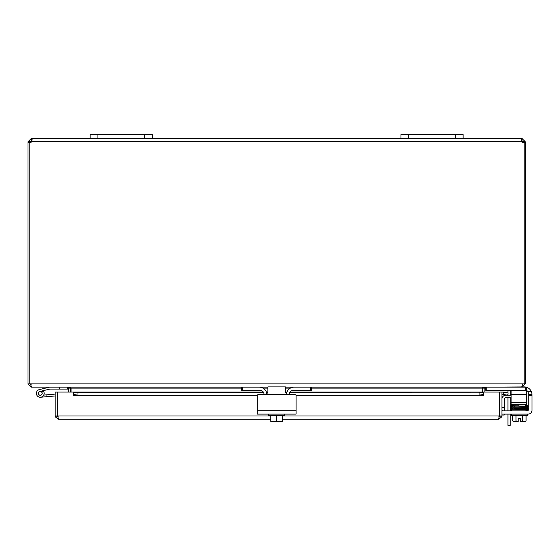 <?xml version="1.0" encoding="UTF-8"?>
<svg xmlns="http://www.w3.org/2000/svg" width="560" height="560" viewBox="0 0 560 560"><rect width="100%" height="100%" fill="white"/><g stroke="black" fill="none" stroke-linecap="round" stroke-linejoin="round"><path stroke-width="0.84" d="M152.327 134.617L90.16 134.617L90.16 138.502L152.327 138.502L152.327 134.617M507.934 414.092L507.934 425.383L510.237 425.383L510.237 414.092M507.934 392.91L507.934 391.391A1.946 1.946 0 0 0 507.654 390.376M510.181 390.376A3.885 3.885 0 0 1 510.237 391.034L510.237 395.206M510.237 397.509L510.237 410.858M507.934 410.858L507.934 397.509M507.934 395.206L507.934 393.932M463.134 134.617L400.974 134.617L400.974 138.502L463.134 138.502L463.134 134.617M70.735 392.077L70.707 387.667M29.148 142.541L28 142.541L28 383.873L31.269 387.149L67.466 387.149L68.439 388.115L68.439 392.077M482.587 387.667L482.559 392.077M522.025 386.932L485.828 387.149L484.855 388.115L484.855 392.077M241.682 388.115L71.078 388.115L71.078 392.077M485.485 387.149L482.216 388.115L482.216 392.077M71.078 388.115L67.809 387.149M31.269 384.846L30.303 383.873M511.098 390.376L511.098 394.261L526.638 394.261L526.638 387.149L522.025 387.149L525.294 383.873L525.294 142.541L524.146 142.541M267.897 387.149L31.612 387.149L30.667 384.636M28 383.873L522.648 383.873L521.682 387.149L311.612 387.149L311.612 390.376L311.612 387.149L285.397 387.149M522.648 383.873L525.294 383.873M29.148 383.873L29.148 142.464A2.177 2.177 0 0 0 31.647 141.771L32.109 139.461L31.647 138.502L90.16 138.502M523.887 142.541L522.991 142.541L522.991 141.771L522.025 140.798L521.36 140.84L521.654 141.771L521.192 139.454L521.654 138.502L521.654 140.798M463.134 138.502L522.025 138.502L525.294 141.771L525.294 142.541M525.294 141.771L522.991 141.771M522.025 138.502L522.025 140.798M31.269 140.798L31.269 138.502L31.647 138.502L31.934 140.84L31.269 140.798L30.303 141.771L30.303 142.541L29.407 142.541M28 142.541L28 141.771L31.269 138.502M30.303 141.771L28 141.771M524.146 383.873L524.146 142.464A2.177 2.177 0 0 1 521.654 141.771L31.647 141.771M152.327 138.502L400.974 138.502M511.098 397.509L506.177 397.509A1.946 1.946 0 0 0 504.231 399.455L504.231 407.253L501.928 407.253M501.928 399.091A3.885 3.885 0 0 1 505.82 395.206L511.098 395.206M504.231 415.023L501.928 415.023L504.231 415.023L504.231 414.092L504.805 414.092L504.231 414.092M504.231 410.858L504.231 407.253M57.785 411.488A3.885 3.885 0 0 0 57.785 414.687A3.885 3.885 0 0 1 57.785 411.488M499.632 413.378A3.885 3.885 0 0 1 499.618 413.371A3.885 3.885 0 0 1 499.289 414.687A3.885 3.885 0 0 0 499.289 411.488M55.146 416.003L55.146 392.077L57.442 392.077L57.442 416.003L55.146 416.003L55.244 416.815L58.415 419.272L270.816 419.272L58.415 419.272L57.785 416.003L57.785 392.077L73.318 392.077L73.325 394.401L77.987 395.206L77.987 392.945L73.325 392.077L263.34 392.077M503.118 394.401L507.71 395.206L508.109 392.945L503.517 392.133L503.069 394.394A0.973 0.973 0 0 0 501.928 395.346M503.517 392.133L503.468 392.126A3.269 3.269 0 0 0 501.928 392.224M483.749 392.133L479.087 392.945L479.087 395.206L483.749 394.401L483.749 392.077L289.926 392.126M483.749 394.401L483.749 395.346L296.037 395.346M479.087 395.206L295.988 395.206M257.306 395.206L77.987 395.206M73.325 394.401L73.318 392.077M479.087 392.945L289.513 392.945M286.615 392.945L285.719 392.945M267.575 392.945L266.679 392.945M263.781 392.945L77.987 392.945M73.325 395.353L257.257 395.346M499.184 416.815L499.289 392.077L483.756 392.077L483.749 395.353M501.83 416.815L498.659 416.969L499.632 416.003L499.632 392.077L501.928 392.077L501.928 416.003L501.83 416.815L498.659 419.272L282.478 419.272L498.659 419.272L499.289 416.003L282.478 416.003M55.244 416.815L58.415 416.969L57.442 416.003M499.632 416.003L501.928 416.003M38.339 393.589A1.946 1.946 0 0 0 40.271 395.304A1.946 1.946 0 0 1 39.816 391.475A1.946 1.946 0 0 0 38.332 393.533A1.946 1.946 0 0 0 40.439 395.297M43.764 395.059A3.885 3.885 0 0 1 43.75 395.087L46.018 394.891L46.179 396.746L40.607 397.236A3.885 3.885 0 0 1 36.435 393.981A3.885 3.885 0 0 1 39.368 389.585L49.539 387.156L39.368 389.585A3.885 3.885 0 0 0 37.45 396.032A3.885 3.885 0 0 0 42.742 396.354A3.885 3.885 0 0 0 43.421 391.097L41.153 391.636A1.946 1.946 0 0 1 40.271 395.304M39.368 389.585L49.539 387.156A0.469 0.469 0 0 1 49.651 387.149M59.696 387.149L59.696 389.088L49.875 389.088A0.469 0.469 0 0 0 49.77 389.102L43.092 390.691A3.885 3.885 0 0 1 43.421 391.097M45.864 390.033L39.816 391.475A1.946 1.946 0 0 1 41.153 391.636M59.696 389.088L67.466 389.088L67.466 387.149M41.552 394.821A1.946 1.946 0 0 0 42.203 393.197M55.146 395.962L40.607 397.236M46.018 394.891L55.146 394.093M38.682 394.345A1.862 1.862 0 0 1 39.284 391.776A1.862 1.862 0 0 1 41.853 392.378A1.862 1.862 0 0 1 41.251 394.947A1.862 1.862 0 0 1 38.682 394.345M257.222 408.919L257.222 395.598L257.222 414.092L296.072 414.092L296.072 395.598L296.072 408.919M266.987 393.757L264.789 394.667L288.505 394.667L286.307 393.757L285.397 391.559L285.397 386.897L267.897 386.897L267.897 391.559L266.987 393.757M288.505 394.667L295.141 394.667A0.931 0.931 0 0 1 296.072 395.598M257.222 395.598A0.931 0.931 0 0 1 258.153 394.667L264.789 394.667M268.569 414.092L268.569 415.646L284.725 415.646L284.725 414.092M281.162 421.554L282.359 421.554A10.024 10.024 0 0 0 282.478 421.47L282.478 420.833A8.239 7.14 90 0 1 279.559 421.554L270.935 421.554A10.024 10.024 0 0 1 270.816 421.47L270.816 420.833A8.239 7.14 -90 0 0 273.735 421.554L272.132 421.554M270.816 415.646L270.816 420.833M273.735 421.554A8.239 7.14 -90 0 0 276.647 420.833A8.239 7.14 90 0 0 279.559 421.554M276.647 415.646L276.647 420.833M282.478 415.646L282.478 420.833M286.433 393.876A7.77 7.77 0 0 1 294.133 387.149L310.681 387.149L310.681 390.376L293.167 390.376A3.885 3.885 0 0 0 289.282 394.261L289.282 394.667M264.012 394.667L264.012 394.261A3.885 3.885 0 0 0 260.127 390.376L242.613 390.376L242.613 387.149L259.161 387.149A7.77 7.77 0 0 1 266.861 393.876M241.682 387.149L241.682 390.376L242.613 390.376M310.681 390.376L311.612 390.376M501.928 410.41A1.946 1.946 0 0 0 503.174 410.858L526.827 410.858A1.946 1.946 0 0 0 528.199 410.291A1.946 1.946 0 0 1 527.121 410.837A1.946 1.946 0 0 0 528.766 408.919L528.766 394.667L532 394.667L528.766 394.667L527.891 391.559A3.885 3.885 0 0 0 526.638 390.551M532 394.667L532 410.207A3.885 3.885 0 0 1 528.115 414.092L501.928 414.092M523.271 386.897L524.23 386.897A7.77 7.77 0 0 1 526.183 387.149M512.624 415.646L512.624 420.833A8.239 4.123 -90 0 0 514.304 421.554L518.182 421.554L518.182 418.411L520.513 418.411L520.513 421.554L524.398 421.554A8.239 4.123 90 0 0 526.078 420.833L526.078 415.646M528.199 410.291A1.946 1.946 0 0 0 528.766 408.919A1.946 1.946 0 0 1 528.199 410.291M532 395.598L532 410.207L532 395.598L528.766 395.598M518.182 418.411L520.513 418.411L518.182 418.411M526.638 387.282A7.77 7.77 0 0 1 531.349 391.559L531.944 393.757M527.429 414.092L527.429 415.646L511.266 415.646L511.266 414.092M515.466 405.048L515.466 404.642M523.236 409.927L523.236 409.5M512.624 420.833A10.094 10.094 0 0 0 513.52 421.554L514.304 421.554A8.239 4.123 -90 0 0 515.984 420.833A8.239 8.239 0 0 0 518.182 421.47M520.513 421.47A8.239 8.239 0 0 0 522.718 420.833A8.239 4.123 90 0 0 524.398 421.554L525.175 421.554A10.094 10.094 0 0 0 526.078 420.833A10.094 10.094 0 0 1 525.175 421.554A10.094 10.094 0 0 0 526.078 420.833M522.718 415.646L522.718 420.833M515.984 415.646L515.984 420.833M527.121 410.837L527.121 410.291M526.288 409.927L511.581 409.927L511.581 410.858M525.56 409.892L526.288 409.892L525.56 409.892M518.602 405.888L511.329 406.077L511.329 405.223M511.252 407.022L510.755 405.65L511.133 406.105L510.755 406.553C510.209 406.112 511.462 405.916 514.535 405.965L514.808 406.42L514.276 406.42L514.535 405.965L516.201 405.93M526.288 405.293L525.56 405.293L526.288 405.293M485.828 387.149L485.828 390.376L486.759 390.376L486.759 387.149M511.098 402.703L511.098 404.642L526.638 404.642L526.638 402.703L511.098 402.703L511.098 394.261M525.707 387.149L525.707 390.376L526.638 390.376M525.707 390.376L486.759 390.376M526.638 394.261L526.638 402.703M97.93 138.502L97.93 134.617M144.55 134.617L144.55 138.502M408.744 138.502L408.744 134.617M455.364 134.617L455.364 138.502M484.855 388.115L482.559 388.115M482.216 388.115L311.612 388.115M290.367 388.115L285.397 388.115M267.897 388.115L262.927 388.115M68.439 388.115L70.735 388.115M286.881 392.126L285.446 392.126M267.848 392.126L266.413 392.126M263.368 392.126L73.325 392.126M57.785 416.003L270.816 416.003M57.89 416.815L58.415 416.969M296.072 410.207L257.222 410.207M531.349 391.559L527.891 391.559M526.288 408.065L525.56 408.065L526.288 408.065M526.288 407.113L525.56 407.113M514.808 408.303L514.276 408.303M523.894 408.765L524.426 408.765M525.56 408.989L526.288 408.989L525.56 408.989M524.426 406.875L523.894 406.875L524.426 406.875M526.288 406.189L525.56 406.189L526.288 406.189M514.808 406.42L514.276 406.42M266.399 392.077L267.855 392.077M285.439 392.077L286.895 392.077M289.954 392.077L483.749 392.077M511.147 408.898L510.755 409.346L511.147 408.898L510.755 408.443C509.796 408.065 511.056 407.869 514.535 407.855L527.366 407.547L527.373 408.401L526.218 408.338M512.792 408.086L511.329 408.009L511.329 408.87L525.931 408.52C527.779 408.471 528.444 408.289 527.94 407.974L527.394 407.498L527.947 407.015L527.723 405.713L526.211 405.566L527.898 405.909L527.534 406.56L527.898 407.211L527.394 407.498L527.94 407.974L527.394 407.498M511.329 407.064L511.329 407.925L525.938 407.561L527.947 407.015L527.534 406.56M527.506 408.436L527.947 408.898C528.388 409.234 527.716 409.409 525.931 409.437L511.322 409.78L511.329 408.919M525.931 410.34C527.877 410.235 528.549 410.06 527.947 409.801L527.569 409.346M511.273 407.967L510.755 407.491L511.273 407.967L510.755 407.491L511.231 407.029L527.373 406.588L527.373 407.449L526.218 407.386M525.938 405.741L527.373 405.671L527.373 406.532L526.211 406.469M512.792 406.196L511.329 406.126L511.322 406.98L525.938 406.644C527.786 406.602 528.451 406.42 527.94 406.098L526.211 405.566M527.373 406.588L527.373 407.449L527.373 406.588M511.658 406.553L511.322 406.98L511.658 406.553M526.211 409.269L527.373 409.325L527.373 408.471L511.098 408.905L511.07 409.78L514.304 409.927M527.044 409.801L527.373 410.228L527.373 409.367M511.133 406.105L510.755 405.65L511.224 405.181L525.91 404.838"/></g></svg>
